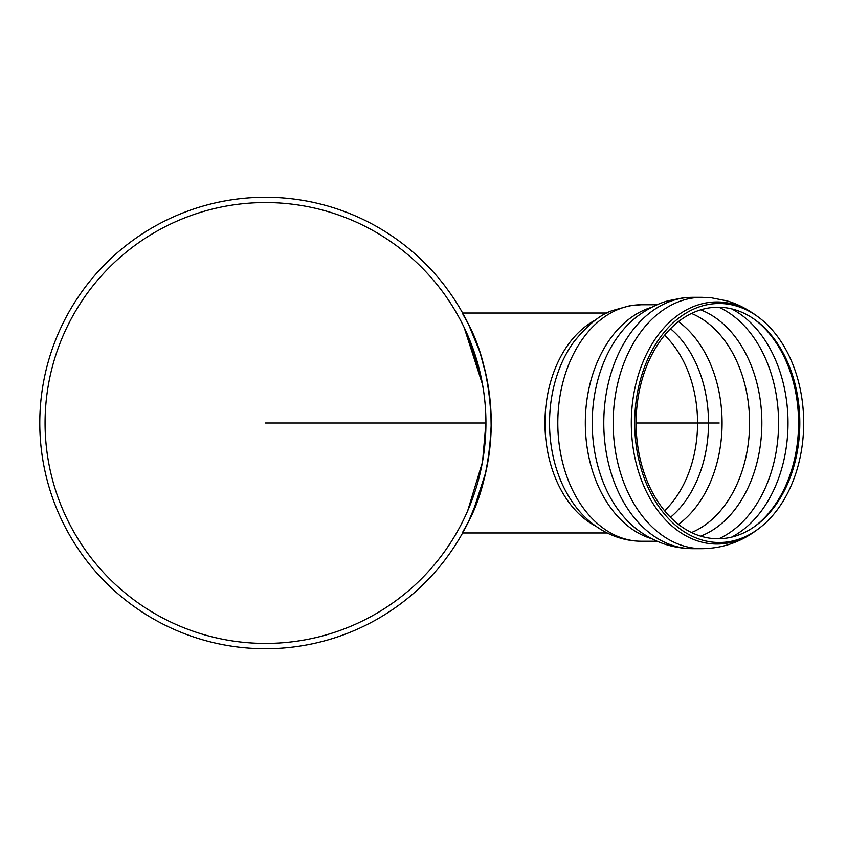 <?xml version="1.0" encoding="UTF-8"?>
<svg xmlns="http://www.w3.org/2000/svg" width="846" height="846" viewBox="0 0 846 846"><rect width="100%" height="100%" fill="white"/><g stroke="black" fill="none" stroke-linecap="round" stroke-linejoin="round"><path stroke-width="1.27" d="M491.219 424.798L491.166 417.638M487.793 383.777L487.349 381.356M481.533 357.551L480.581 354.495M479.143 350.138L477.493 345.475M476.055 341.625L474.881 338.654M471.634 331.008L467.394 322.04M466.59 320.454L466.114 319.534M465.385 318.117L465.057 317.504M464.909 317.218L464.549 316.541M465.152 317.684L465.459 318.265M469.879 327.169L470.302 328.089M490.31 443.315L490.12 445.356M487.719 462.656L487.592 463.365M485.731 472.502L472.956 511.967L485.731 472.502M458.87 528.835L459.315 528.01M467.669 510.868L482.357 462.54M485.033 403.003L483.923 393.263M483.849 392.756L482.432 383.82M482.209 382.614L480.57 374.651M480.295 373.467L467.669 335.132M464.084 327.307L482.558 384.581M265.507 423L485.932 423A220.436 220.436 0 0 1 155.283 613.9A220.436 220.436 0 0 1 155.283 232.1A220.436 220.436 0 0 1 485.932 423L482.569 461.366M464.909 528.782L465.353 527.946M466.675 525.377L467.69 523.367M468.451 521.813L479.122 495.936M480.655 491.272L486.09 470.873M487.423 464.264L488.026 460.869M488.47 458.183L489.369 451.933M490.881 435.489L491.008 433.015M491.23 423.085L491.23 423A225.723 225.723 0 0 0 152.64 227.521A225.723 225.723 0 0 0 152.64 618.479A225.723 225.723 0 0 0 491.23 423L491.23 422.376M634.701 423A119.508 84.505 90 0 0 758.598 528.718A119.508 84.505 90 0 0 803.7 423A119.508 84.505 90 0 0 758.598 317.282A119.508 84.505 90 0 0 634.701 423M636.107 423A115.754 81.851 90 0 0 756.134 525.398A115.754 81.851 90 0 0 799.819 423A115.754 81.851 90 0 0 756.134 320.602A115.754 81.851 90 0 0 636.107 423L719.195 423M463.82 315.198L463.27 314.183M462.931 313.57L462.635 313.031C461.504 315.421 488.544 344.364 491.23 423C488.544 501.636 461.504 530.579 462.635 532.969L607.111 532.969M489.379 451.859L489.263 452.726M469.879 518.831L468.8 521.083M468.377 521.971L467.087 524.562M466.643 525.451L465.86 526.973M465.057 528.496L465.385 527.883M466.114 526.466L466.59 525.546M467.394 523.96L471.634 514.992M474.881 507.346L476.087 504.29M478.011 499.098L483.891 480.094M487.825 462.053L489.453 451.299M491.166 428.351L490.881 410.511M490.342 403.034L490.12 400.644M489.369 394.067L488.47 387.817M488.026 385.131L487.423 381.736M486.704 378.056L486.513 377.115M486.09 375.127L480.655 354.728M479.122 350.064L468.451 324.187M467.69 322.633L466.675 320.623M465.353 318.054L464.877 317.165M603.78 423A125.673 88.872 90 0 0 692.641 548.673C672.475 548.42 654.233 542.212 637.895 530.051A121.031 85.583 90 0 1 592.232 423A121.031 85.583 90 0 1 637.895 315.949C648.195 308.504 658.325 303.439 668.277 300.764L683.198 297.834L692.641 297.327A125.673 88.872 90 0 0 603.78 423M692.641 297.327L702.053 297.327A125.673 88.872 90 0 0 613.191 423A125.673 88.872 90 0 0 702.053 548.673L692.641 548.673M758.598 317.282L756.789 315.939A121.031 85.583 90 0 0 716.879 301.969A121.031 85.583 90 0 0 631.306 423A121.031 85.583 90 0 0 756.789 530.061C740.462 542.223 722.22 548.42 702.053 548.673M755.224 526.064A117.287 82.929 90 0 0 798.582 423A117.287 82.929 90 0 0 755.224 319.936M731.6 537.136A121.549 85.943 90 0 0 788.007 423A121.549 85.943 90 0 0 731.6 308.864M718.867 538.754A121.549 85.943 90 0 0 778.584 423A121.549 85.943 90 0 0 718.867 307.246M700.657 536.142A117.224 82.887 90 0 0 761.855 423A117.224 82.887 90 0 0 700.657 309.858M691.499 532.546A114.104 80.687 90 0 0 749.598 423A114.104 80.687 90 0 0 691.499 313.454M678.439 524.372A114.104 80.687 90 0 0 722.082 423A114.104 80.687 90 0 0 678.439 321.628M670.476 517.287A109.525 77.451 90 0 0 670.476 328.713M664.575 510.741A105.835 74.839 90 0 0 664.575 335.259M596.018 319.725A109.969 77.758 90 0 0 544.972 423A109.969 77.758 90 0 0 596.018 526.275M574.614 340.853A112.92 79.852 90 0 0 573.958 341.731A112.92 79.852 90 0 0 573.958 504.269L574.148 504.523M573.958 341.731C587.907 324.61 600.787 314.215 612.599 310.524L630.344 305.596L641.405 304.761A118.239 83.606 90 0 0 557.8 423A118.239 83.606 90 0 0 641.405 541.239C612.282 541.017 588.277 524.425 573.958 504.269M651.843 307.257A118.239 83.606 90 0 0 585.316 423A118.239 83.606 90 0 0 651.843 538.743M756.789 315.939C746.489 308.494 736.369 303.439 726.418 300.764L711.497 297.834L702.053 297.327M758.598 528.718L756.789 530.061M641.405 541.239L657.131 541.239M641.405 304.761L657.131 304.761M607.111 313.031L462.635 313.031"/></g></svg>
